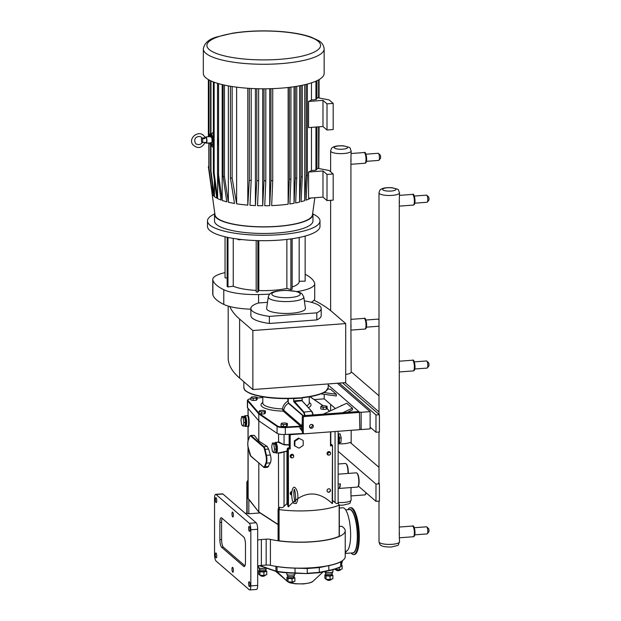 <?xml version="1.0" encoding="UTF-8"?>
<svg xmlns="http://www.w3.org/2000/svg" width="621" height="621" viewBox="0 0 621 621"><rect width="100%" height="100%" fill="white"/><g stroke="black" fill="none" stroke-linecap="round" stroke-linejoin="round"><path stroke-width="0.93" d="M291.715 494.021L291.676 493.641C292.274 487.252 294.401 484.326 297.125 491.087C298.383 496.078 298.096 500.208 296.271 503.476L293.95 503.429C292.576 502.179 291.816 499.113 291.668 494.238L291.715 494.021M291.668 494.448L291.032 493.897A1.071 0.994 -49.1 0 1 291.777 492.049M339.229 488.323L340.37 483.883A7.141 1.948 85.7 0 1 340.005 486.786A7.141 1.948 85.7 0 1 339.229 488.323L338.15 488.409M338.15 484.046L340.37 483.883M338.15 474.188L356.275 472.829A7.141 1.948 85.7 0 1 356.85 473.086A7.141 1.948 85.7 0 1 358.612 478.426A7.141 1.948 85.7 0 1 358.449 485.405A7.141 1.948 85.7 0 1 357.875 486.748A7.141 1.948 85.7 0 1 357.339 487.081L338.15 488.517M357.875 486.748L358.216 486.305A6.715 1.832 -94.3 0 0 358.364 486.096A6.715 1.832 85.7 0 0 359.023 479.482A6.715 1.832 85.7 0 0 357.261 473.466L356.85 473.086M338.15 464.003L345.447 463.46A7.141 1.948 85.7 0 1 346.021 463.708A7.141 1.948 85.7 0 1 347.993 472.309A7.141 1.948 85.7 0 1 347.962 473.45M346.021 463.708L346.425 464.089A6.715 1.832 85.7 0 1 348.28 472.177A6.715 1.832 85.7 0 1 348.249 473.435M324.209 394.304L324.209 398.837L314.21 399.582M309.522 426.518A2.003 1.855 -49.1 0 1 312.751 424.865A2.003 1.855 -49.1 0 1 312.844 427.59A2.003 1.855 -49.1 0 1 309.522 426.518M309.716 427.349A2.003 1.855 130.9 0 0 312.161 424.531M323.898 392.534L336.318 394.257L336.318 395.981L320.948 393.846M336.318 394.257L330.62 389.32L327.911 388.948M342.668 412.732L352.418 408.183L346.72 403.254L323.277 414.176M347.077 412.398L352.418 409.907L352.418 408.183M303.289 417.452L304.111 416.559L303.102 415.69L302.28 416.575L303.289 417.452L303.289 433.062L302.28 432.193L302.28 416.575M303.102 415.69L358.829 411.521L328.222 385.036M302.28 432.193L303.289 433.062M359.838 429.39L361.143 429.569L361.143 412.297L359.45 412.057L359.838 429.662L304.111 433.831M359.838 412.391L304.111 416.559M324.209 398.837L335.402 408.525M341.154 405.847A1.506 0.411 85.7 0 1 341.403 405.404A1.506 0.411 85.7 0 1 341.643 405.614M337.319 383.242L370.116 411.622L361.143 412.297M370.116 411.622L370.116 428.894L361.143 429.569M375.984 484.07L375.984 501.341L379.408 501.085L379.408 483.813L375.984 484.07L338.15 451.335M375.984 501.341L358.364 486.096M378.996 482.897L378.406 482.936L379.408 483.813M378.996 467.357L350.128 442.385A10.285 2.616 180 0 1 338.15 443.751M379.408 414.712L379.408 431.991L375.984 432.247L375.984 414.968L379.408 414.712L342.582 382.846M375.984 414.968L339.151 383.103M370.116 427.17L375.984 432.247M345.222 552.977A21.727 5.931 -94.3 0 0 346.495 551.06A21.727 5.931 85.7 0 1 346.114 551.13L345.222 551.2M351.144 553.008A23.474 6.404 -94.3 0 0 353.691 554.569A23.474 6.404 -94.3 0 0 358.371 542.125A23.474 6.404 -94.3 0 0 350.19 507.761A23.474 6.404 -94.3 0 0 347.907 509.678M353.691 554.569L354.436 554.514A23.474 6.404 -94.3 0 0 359.117 542.071A23.474 6.404 -94.3 0 0 350.935 507.699L350.19 507.761M339.33 508.063L342.87 507.799A21.727 5.931 85.7 0 1 350.624 534.766A21.727 5.931 85.7 0 1 346.495 551.06M314.839 197.711L312.464 214.85A48.756 12.404 180 0 1 263.739 226.812A48.756 12.404 180 0 1 215.006 214.85L211.986 193.053A51.784 13.173 180 0 1 211.955 192.588L211.955 191.532M318.627 168.532A55.37 14.089 0 0 0 318.821 168.112L319.085 126.808M310.927 198.006A51.784 13.173 180 0 1 306.075 200.172L307.379 175.347A55.37 14.089 0 0 1 306.161 175.727L304.732 200.63A51.784 13.173 180 0 1 301.084 201.709L302.28 176.791A55.37 14.089 0 0 1 300.921 177.117L299.594 202.089A51.784 13.173 180 0 1 295.658 202.958L296.776 177.979A55.37 14.089 0 0 1 295.309 178.25L294.043 203.269A51.784 13.173 180 0 1 289.86 203.96L290.931 178.949A55.37 14.089 0 0 1 289.378 179.159L288.136 204.2A51.784 13.173 180 0 1 271.664 205.605L272.728 180.579A55.37 14.089 0 0 1 270.966 180.641L269.708 205.667A51.784 13.173 180 0 1 264.732 205.753L265.819 180.75A55.37 14.089 0 0 1 264.018 180.765L262.706 205.753A51.784 13.173 180 0 1 257.513 205.66L258.654 180.703A55.37 14.089 0 0 1 256.815 180.649L255.417 205.59A51.784 13.173 180 0 1 249.968 205.287L251.195 180.393A55.37 14.089 0 0 1 249.324 180.276L247.802 205.116A51.784 13.173 180 0 1 236.617 203.804L232.145 178.243A55.37 14.089 0 0 1 230.414 177.924L234.505 203.455A51.784 13.173 180 0 1 228.365 202.205L224.445 176.605A55.37 14.089 0 0 1 223.086 176.24L226.774 201.809A51.784 13.173 180 0 1 222.194 200.451L218.561 174.827A55.37 14.089 0 0 1 217.521 174.431L220.998 200.024A51.784 13.173 180 0 1 217.614 198.573L214.136 172.941A55.37 14.089 0 0 1 213.36 172.529L216.752 198.122A51.784 13.173 180 0 1 214.416 196.601L210.977 170.954A55.37 14.089 0 0 1 210.566 170.612L213.95 196.205A51.784 13.173 180 0 1 212.514 194.52L209.044 168.881A55.37 14.089 0 0 1 208.842 168.524L212.304 194.117A51.784 13.173 180 0 1 211.986 193.053M208.361 166.638A55.37 14.089 0 0 0 208.361 166.676A55.37 14.089 0 0 0 208.361 166.723L211.963 192.347M308.567 101.448L322.982 100.369L327.011 103.854L333.182 103.396L333.182 129.541L327.011 130.006L322.982 126.513L308.567 127.592L308.567 101.448A51.784 13.173 0 0 0 311.447 99.973L315.926 99.562A55.37 14.089 0 0 0 316.943 98.755L316.943 80.714M333.182 103.396L329.153 99.911L316.943 97.598M327.011 130.006L327.011 103.854M322.982 126.513L322.982 100.369M319.085 79.589L319.085 98.033M311.447 99.973L311.447 82.857M308.567 172.04L322.982 170.961L327.011 174.447L333.182 173.981L333.182 200.133L327.011 200.591L322.982 197.105L308.567 198.184L308.567 172.04A51.784 13.173 0 0 0 311.447 170.565L311.447 127.375M315.926 81.172L315.926 99.562M311.447 170.565L315.926 170.146A55.37 14.089 0 0 0 316.943 169.347L316.943 126.963M315.926 127.041L315.926 170.146M333.182 173.981L329.153 170.496L316.943 168.19M327.011 200.591L327.011 174.447M322.982 197.105L322.982 170.961M236.617 87.165L236.617 203.804M232.145 86.536L232.145 178.243M230.414 86.249L230.414 177.924M251.195 88.469L251.195 180.393M247.802 205.116L247.802 88.26M249.324 88.361L249.324 180.276M307.379 84.06L307.379 175.347M304.732 200.63L304.732 84.72M306.161 84.371L306.161 175.727M228.365 85.892L228.365 202.205M224.445 85.108L224.445 176.605M223.086 84.805L223.086 176.24M302.28 85.271L302.28 176.791M300.921 85.543L300.921 177.117M299.594 202.089L299.594 85.799M222.194 84.588L222.194 200.451M218.561 83.641L218.561 174.827M217.521 83.33L217.521 174.431M296.776 86.296L296.776 177.979M294.043 203.269L294.043 86.73M295.309 86.536L295.309 178.25M217.614 175.161L217.614 198.573M217.614 138.514L217.614 144.972M214.136 82.205L214.136 172.941M213.36 81.918L213.36 172.529M272.728 88.632L272.728 180.579M270.966 88.687L270.966 180.641M269.708 205.667L269.708 88.725M210.612 142.752L211.528 142.76L211.528 145.912L213.36 147.658M210.977 142.799L210.977 170.954M214.416 180.478L214.416 196.601M213.36 132.04L211.528 134.066L211.528 137.218L210.566 136.667L210.566 80.73M210.977 80.924L210.977 137.264M210.566 142.861L210.566 170.612M208.842 79.853L208.842 136.721M208.842 142.993L208.842 168.524M209.044 79.962L209.044 136.705M209.044 142.977L209.044 168.881M212.514 185.384L212.514 194.52M208.361 79.581L208.361 136.76L208.361 79.581M290.931 87.157L290.931 178.949M288.136 204.2L288.136 87.491M289.378 87.351L289.378 179.159M265.819 88.795L265.819 180.75M262.706 205.753L262.706 88.795M264.018 88.803L264.018 180.765M258.654 88.749L258.654 180.703M256.815 88.702L256.815 180.649M255.417 205.59L255.417 88.656M318.821 79.744L318.821 97.978M318.821 126.824L318.821 168.112M318.589 79.876L318.589 97.932M318.589 126.847L318.589 168.524M205.318 137.769A3.128 0.854 85.7 0 1 205.823 136.946A3.128 0.854 85.7 0 1 206.056 137.047A3.128 0.854 85.7 0 1 206.933 140.416A3.128 0.854 85.7 0 1 206.296 143.187A3.128 0.854 85.7 0 1 206.056 143.086A3.128 0.854 85.7 0 1 205.675 142.45M211.528 137.218A3.128 0.854 85.7 0 1 212.056 140.447A3.128 0.854 85.7 0 1 211.528 142.76M210.566 144.825A6.249 1.708 85.7 0 1 209.937 142.908M209.471 136.674A6.249 1.708 85.7 0 1 210.247 133.74A6.249 1.708 85.7 0 1 210.566 133.484M211.528 134.066A6.249 1.708 85.7 0 1 212.941 141.208A6.249 1.708 85.7 0 1 211.528 145.912M324.146 48.904L324.146 73.433A60.408 15.37 180 0 1 280.777 88.174A60.408 15.37 180 0 1 203.323 73.433L203.323 48.904A60.408 15.37 0 0 0 205.776 53.243A60.408 15.37 0 0 0 280.777 63.645A60.408 15.37 0 0 0 324.146 48.904C323.797 45.31 321.926 42.538 318.534 40.59L310.787 36.996C303.048 34.357 293.197 32.548 281.228 31.562C264.104 30.274 247.888 30.817 232.588 33.192L216.745 36.973C208.904 39.123 204.433 43.097 203.323 48.904M202.05 142.62A2.344 0.637 85.7 0 1 201.406 140.074A2.344 0.637 85.7 0 1 201.887 138.025A2.344 0.637 85.7 0 1 202.05 138.087L205.085 137.87C204.775 138.887 203.773 138.972 202.073 138.11L202.058 138.103A2.344 0.637 85.7 0 1 202.718 140.656A2.344 0.637 85.7 0 1 202.236 142.706A2.344 0.637 85.7 0 1 202.073 142.644L205.093 142.403M205.085 137.792L205.885 137.73A2.344 0.637 85.7 0 1 206.056 137.8A2.344 0.637 85.7 0 1 206.715 140.33A2.344 0.637 85.7 0 1 206.234 142.403L205.155 142.481C201.631 148.419 197.462 149.087 192.65 144.491C187.596 137.148 201.126 128.236 205.147 137.955M202.05 138.087L201.421 137.381C199.574 135.168 191.967 137.187 195.809 143.862C198.875 145.12 200.956 144.646 202.058 142.434M228.194 306.068L228.194 357.906A281.29 71.555 0 0 0 239.613 378.088L252.863 389.553L252.863 330.527L345.695 323.588L332.445 312.122A281.29 71.555 0 0 0 314.009 300.215A35.723 9.09 180 0 1 311.3 302.295M212.894 294.991L212.894 280.296A35.723 9.09 180 0 1 212.755 279.497L212.755 294.183A35.723 9.09 0 0 0 212.894 294.991A98.452 25.042 0 0 0 223.777 304.406A35.723 9.09 0 0 0 229.801 306.518A281.29 71.555 0 0 0 239.613 319.062L252.863 330.527M214.773 213.127A49.23 12.521 0 0 0 214.509 214.416A49.23 12.521 0 0 0 263.739 226.937A49.23 12.521 0 0 0 312.961 214.416A49.23 12.521 0 0 0 312.705 213.127M312.961 214.416L312.961 220.944A49.23 12.521 180 0 1 263.739 233.465A49.23 12.521 180 0 1 214.509 220.944L214.509 214.416M303.778 296.9L305.439 308.334A19.422 4.937 180 0 1 286.033 313.458A19.422 4.937 180 0 1 266.626 308.334L268.288 296.9A17.753 4.518 0 0 0 286.033 301.589A17.753 4.518 0 0 0 303.778 296.9L302.008 293.826L300.044 292.592L297.055 291.552L286.118 290.364C271.431 291.055 269.615 292.957 268.288 296.9M321.197 308.513L321.197 315.592A35.164 8.942 180 0 1 316.803 319.924L316.803 312.844A35.164 8.942 0 0 0 321.197 308.513A35.164 8.942 0 0 0 304.352 300.882M316.803 319.924L269.367 323.471L269.367 316.392L316.803 312.844M269.367 323.471A35.164 8.942 180 0 1 250.868 315.592L250.868 308.513A35.164 8.942 0 0 0 269.367 316.392M267.496 302.326L258.313 303.009A35.164 8.942 0 0 0 250.868 308.513M237.067 238.984L238.674 239.791L238.674 239.194M241.771 239.559L238.674 239.791M305.152 236.065L305.152 281.173L299.175 281.266M292.142 238.736L292.142 289.285L290.892 289.572L286.863 288.439L286.863 239.427M290.892 289.572L290.892 238.914M257.847 240.614L257.847 292.049L256.186 291.979L256.186 240.56M227.985 237.432L227.985 286.949L227.162 286.576L227.162 237.253M225.043 236.772L225.043 277.828L227.162 278.045M258.825 240.637L258.825 290.543L257.847 292.049M233.232 238.402L233.232 286.203L227.985 286.949M305.152 274.241A98.452 25.042 0 0 1 314.575 282.92A35.723 9.09 180 0 1 314.715 283.727A35.723 9.09 180 0 1 297.094 291.56M212.755 279.497A35.723 9.09 180 0 1 225.043 272.635M212.894 280.296A98.452 25.042 0 0 0 223.777 289.712L223.777 304.406M258.577 302.994L258.577 294.54A35.723 9.09 180 0 1 223.777 289.712M258.577 294.54A98.452 25.042 0 0 0 269.731 294.129M299.175 237.494L299.175 281.608A35.444 9.012 180 0 1 292.142 287.003M286.863 288.439A35.444 9.012 180 0 1 258.825 290.543M256.186 290.418A35.444 9.012 180 0 1 233.232 286.203M214.532 214.004A56.255 14.314 0 0 0 207.476 220.944L207.476 226.378A56.255 14.314 0 0 0 279.605 240.11A56.255 14.314 0 0 0 319.994 226.378L319.994 220.944A56.255 14.314 0 0 0 312.937 214.004M207.476 220.944A56.255 14.314 0 0 0 279.605 234.676A56.255 14.314 0 0 0 319.994 220.944M314.009 300.215A35.723 9.09 0 0 0 314.715 298.422L314.715 283.727M250.868 309.196A35.723 9.09 180 0 1 229.801 306.518M252.863 389.553L345.695 382.614L345.695 323.588M303.669 433.45L285.311 434.475A7.141 1.816 180 0 1 277.082 433.334L258.81 420.828L247.562 407.795A7.141 1.816 180 0 1 247.399 407.407L247.399 400.498A7.141 1.816 0 0 0 247.562 400.887A0.427 0.404 -40.8 0 1 247.981 400.444A6.715 1.708 180 0 1 250.814 398.659L248.113 399.474L247.399 400.498M257.141 397.347L254.757 396.765L251.59 397.005L250.814 397.82L253.205 398.403L256.364 398.162L257.141 397.347L257.141 399.419L256.364 400.235L256.364 398.162M256.364 400.235L253.205 400.475L253.205 398.403M253.205 400.475L250.814 399.893L250.814 397.82M327.096 406.32L324.705 405.746L321.538 405.979L320.762 406.794L323.153 407.376L326.32 407.135L327.096 406.32L327.096 408.393L326.32 409.216L326.32 407.135M326.32 409.216L323.153 409.449L323.153 407.376M323.153 409.449L320.762 408.866L320.762 406.794M265.408 410.939L263.017 410.357L259.85 410.597L259.073 411.413L261.464 411.987L264.624 411.754L265.408 410.939L265.408 413.012L264.624 413.827L264.624 411.754M264.624 413.827L261.464 414.06L261.464 411.987M261.464 414.06L259.073 413.485L259.073 411.413M287.376 423.499L284.985 422.924L281.818 423.157L281.041 423.972L283.432 424.554L286.599 424.314L287.376 423.499L287.376 425.571L286.599 426.394L286.599 424.314M286.599 426.394L283.432 426.627L283.432 424.554M283.432 426.627L281.041 426.045L281.041 423.972M302.318 401.034L311.928 411.56A4.999 1.366 -94.3 0 1 313.062 414.944L311.595 411.249A5.356 1.459 85.7 0 1 312.813 414.96M301.876 400.281L293.989 400.871L293.749 401.678L301.969 400.708L311.595 411.249L303.366 412.204A4.999 1.366 85.7 0 1 304.492 415.581M302.217 398.123L297.933 398.271L302.217 398.123L302.217 400.351M293.648 400.987L293.648 398.767L297.933 398.271L293.648 398.767M301.643 426.883L301.62 425.928A0.714 0.474 -18.6 0 1 301.107 426.417L301.643 426.883A1.785 0.458 180 0 0 299.951 426.751L299.858 426.231L285.218 427.046A6.715 1.708 180 0 1 277.478 425.975L259.33 413.547M302.28 423.08A8.935 8.283 130.9 0 0 301.767 426.06L301.379 425.501A0.714 0.66 -49.1 0 1 300.696 426.223L301.107 426.417M301.379 425.501L283.976 410.434A0.714 0.66 -49.1 0 1 283.285 411.156L300.696 426.223A2.212 0.567 0 0 0 299.858 426.231M283.192 410.815A0.714 0.543 157.5 0 0 283.844 410.233L282.485 408.944L283.285 411.156A25.003 6.357 0 0 1 262.807 402.478M283.976 410.434L283.844 410.233C284.131 407.197 285.668 404.884 288.454 403.285L302.963 415.837M287.888 398.604L287.888 401.166L288.625 402.982L287.888 401.166C284.884 402.913 283.083 405.505 282.485 408.944A23.218 5.907 180 0 1 262.807 403.107L262.807 403.13M293.601 398.496L293.174 398.449M293.267 398.139L293.267 398.139A42.189 10.736 180 0 1 243.843 387.566L243.843 381.752M302.357 397.758L302.443 397.448A42.189 10.736 180 0 0 328.222 387.566L328.222 383.918M293.291 398.162L302.38 397.766A41.762 10.627 0 0 0 326.522 390.578M259.12 413.493L258.81 413.92L277.082 426.425A0.427 0.388 -55.6 0 1 277.478 425.975M301.767 426.06L301.767 428.443A1.785 1.653 130.9 0 0 302.28 429.631M258.81 441.034L267.1 446.414L268.575 448.991L264.538 449.511L265.951 455.566L266.448 455.317L265.035 449.262A5.713 1.56 -94.3 0 0 263.894 446.654L251.125 435.6A5.713 1.56 -94.3 0 0 250.698 435.43L254.323 435.368L258.81 441.034L258.81 413.92L247.562 400.887L247.562 407.795M327.073 408.416L329.596 411.234M303.925 433.675L290.186 434.7L289.231 434.258M302.699 440.173L298.546 438.069L302.699 440.173M299.035 438.488L294.882 441.22L294.882 446.057L299.035 448.168L303.195 445.436L303.195 440.6M294.882 446.057L294.393 445.63L294.393 440.794L298.546 438.069M294.882 441.22L294.393 440.794M278.48 452.872L278.573 508.871L278.092 509.057L279.07 509.585L279.683 507.132C281.134 508.11 282.594 507.846 284.053 506.332L286.98 503.553L288.47 506.845C303.048 490.869 317.626 489.783 332.204 503.569L332.499 445.614A0.427 0.396 130.9 0 0 332.367 445.319L332.367 445.319A0.427 0.396 130.9 0 0 332.088 445.234L332.204 445.754L330.488 445.878L330.799 431.836L330.799 445.373M328.781 488.781A1.785 1.653 -49.1 0 1 330.03 491.591A1.785 1.653 -49.1 0 1 327.182 489.992A1.785 1.653 -49.1 0 1 328.781 488.781M292.118 457.824A1.785 1.653 -49.1 0 1 290.341 455.604A1.785 1.653 -49.1 0 1 293.648 456.055M328.959 455.069A1.785 1.653 -49.1 0 1 327.182 452.849A1.785 1.653 -49.1 0 1 330.488 453.299M291.676 494.991A1.785 1.653 -49.1 0 1 291.839 491.545M338.461 443.091L340.983 442.408L339.307 442.54L339.532 437.952L338.429 433.955L340.106 433.831L341.201 437.828L340.983 442.408M338.546 442.882L339.307 442.54M341.201 437.828L339.532 437.952M244.775 426.006L243.106 426.13L243.812 422.552L245.481 422.427L244.775 426.006M243.812 422.552L243.106 417.747L244.775 417.623L243.362 416.404L241.693 416.528L240.987 420.107L241.693 424.904L243.106 426.13M243.106 417.747L241.693 416.528M244.775 417.623L245.481 422.427M272.409 443.099L271.703 446.678L272.409 451.483L273.814 452.701L275.491 452.577L276.198 448.999L275.491 444.201L273.814 444.325L272.409 443.099L274.078 442.975L275.491 444.201M273.814 452.701L274.521 449.123L273.814 444.325M274.521 449.123L276.198 448.999M330.799 444.931L332.367 445.319A0.427 0.427 0 0 1 332.514 445.645L332.514 503.406M291.668 494.821A1.785 1.653 -49.1 0 1 290.667 494.518M329.844 489.069A1.785 1.653 -49.1 0 1 327.515 491.762M339.276 536.032L339.159 536.296A44.658 11.357 180 0 1 279.07 540.79L279.07 509.585A44.658 11.357 0 0 0 339.159 505.09L338.887 504.524M248.268 498.601A0.427 0.404 141.6 0 0 248.353 498.849L258.895 512.17L248.687 498.997M258.81 463.134L258.81 511.921L278.092 524.45M248.02 446.398L248.02 482.276A4.859 1.234 0 0 0 248.113 482.517L248.159 498.655M268.575 448.991L270.407 455.022C271.214 458.151 271.214 460.759 270.407 462.839L267.651 467.303L264.321 467.559A5.713 1.56 -94.3 0 0 265.035 466.751L264.538 466.418A5.286 1.444 85.7 0 1 263.483 467L250.713 455.946A5.286 1.444 85.7 0 1 249.658 453.54L248.245 447.485A5.286 1.444 85.7 0 1 248.245 440.25L249.658 436.633A5.286 1.444 85.7 0 1 250.713 436.051L263.483 447.097A5.286 1.444 85.7 0 1 264.538 449.511M260.044 512.938L248.835 513.777L246.886 513.117M248.02 481.989L246.832 482.012L248.159 482.579M279.07 540.79L278.146 540.161M247.003 481.842L248.02 480.049M288.47 506.845L288.354 448.502A0.427 0.396 130.9 0 0 287.942 448.944L290.186 448.89L289.386 447.78L288.082 447.881L287.259 448.704A5.356 1.459 85.7 0 1 286.964 451.094L287.476 451.397A5.791 1.576 -94.3 0 0 287.787 448.82L287.259 448.704M330.799 445.327L332.088 445.234L331.482 444.333L330.799 444.395M287.942 506.55L288.082 447.881M275.406 452.585L276.283 453.035L279.225 452.818L286.964 451.094L286.98 503.553M276.283 453.035A5.356 1.459 -94.3 0 0 277.377 448.3A5.356 1.459 -94.3 0 0 275.879 442.509A5.356 1.459 -94.3 0 0 275.483 442.354L278.177 442.253L284.045 444.783L289.138 445.055L289.122 434.265M289.138 445.055A5.356 1.459 85.7 0 1 289.386 447.78M248.113 440.499L248.113 426.604A0.427 0.411 -47.7 0 0 247.981 426.309L248.113 426.604C249.487 428.141 249.487 417.366 248.113 415.441L247.686 415.868C248.796 417.459 248.967 426.487 247.88 426.293L245.567 426.464A5.356 1.459 -94.3 0 0 246.669 421.729A5.356 1.459 -94.3 0 0 245.171 415.938A5.356 1.459 -94.3 0 0 244.767 415.775L243.781 416.761M278.565 452.864L278.573 452.957C279.714 453.206 281.546 452.818 284.053 451.785L287.476 451.397L287.476 503.841M284.045 444.783L278.573 441.787L277.424 442.206M332.282 500.161L335.061 502.521C336.473 503.817 337.467 503.903 338.034 502.769L339.159 505.09L339.159 536.296M278.573 508.871A4.859 1.234 0 0 0 279.178 509.15M257.676 565.979A8.935 2.274 180 0 1 261.371 565.428L266.176 565.071A4.502 1.149 180 0 1 270.414 565.312L270.414 539.401A45.085 11.465 0 0 0 318.744 541.225A45.085 11.465 0 0 0 345.222 530.776A45.085 11.465 0 0 0 343.39 527.539L341.923 526.274L339.33 526.468M270.414 565.312A45.085 11.465 0 0 0 275.879 566.352L275.926 566.368A3.571 0.908 0 0 0 276.974 566.608A45.372 11.543 0 0 0 295.029 568.153L307.248 568.51L319.31 567.602L328.835 565.63A45.372 11.543 0 0 0 340.727 561.842A3.571 0.908 0 0 0 341.1 561.493L341.1 561.477A45.085 11.465 180 0 1 275.879 566.352M232.681 516.889A2.468 0.675 85.7 0 1 231.99 514.227A2.468 0.675 85.7 0 1 232.495 512.053A2.468 0.675 85.7 0 1 232.681 512.123A2.468 0.675 85.7 0 1 233.372 514.786A2.468 0.675 85.7 0 1 232.867 516.967A2.468 0.675 85.7 0 1 232.681 516.889M232.681 572.166A2.468 0.675 85.7 0 1 231.99 569.511A2.468 0.675 85.7 0 1 232.495 567.33A2.468 0.675 85.7 0 1 232.681 567.4A2.468 0.675 85.7 0 1 233.372 570.062A2.468 0.675 85.7 0 1 232.867 572.244A2.468 0.675 85.7 0 1 232.681 572.166M249.308 531.273A2.468 0.675 85.7 0 1 248.617 528.618A2.468 0.675 85.7 0 1 249.122 526.437A2.468 0.675 85.7 0 1 249.308 526.507A2.468 0.675 85.7 0 1 249.999 529.17A2.468 0.675 85.7 0 1 249.495 531.351A2.468 0.675 85.7 0 1 249.308 531.273M216.054 557.782A2.468 0.675 85.7 0 1 215.363 555.12A2.468 0.675 85.7 0 1 215.867 552.946A2.468 0.675 85.7 0 1 216.054 553.016A2.468 0.675 85.7 0 1 216.745 555.679A2.468 0.675 85.7 0 1 216.24 557.86A2.468 0.675 85.7 0 1 216.054 557.782M249.308 586.558A2.468 0.675 85.7 0 1 248.617 583.895A2.468 0.675 85.7 0 1 249.122 581.714A2.468 0.675 85.7 0 1 249.308 581.784A2.468 0.675 85.7 0 1 249.999 584.446A2.468 0.675 85.7 0 1 249.495 586.628A2.468 0.675 85.7 0 1 249.308 586.558M216.054 502.505A2.468 0.675 85.7 0 1 215.363 499.843A2.468 0.675 85.7 0 1 215.867 497.662A2.468 0.675 85.7 0 1 216.054 497.739A2.468 0.675 85.7 0 1 216.745 500.402A2.468 0.675 85.7 0 1 216.24 502.583A2.468 0.675 85.7 0 1 216.054 502.505M246.832 512.907A45.085 11.465 0 0 0 245.505 513.544M261.371 565.428L261.371 539.517A8.935 2.274 0 0 0 257.676 540.068M261.371 539.517L266.176 539.16L266.176 565.071M270.414 539.401A4.502 1.149 0 0 0 266.176 539.16M215.658 494.347L222.512 493.835A5.356 1.459 85.7 0 1 222.908 493.998L256.163 522.773A5.356 1.459 85.7 0 1 257.676 529.263L257.676 585.401A5.356 1.459 85.7 0 1 256.558 589.438L249.704 589.95A5.356 1.459 85.7 0 1 249.308 589.787L216.054 561.019A5.356 1.459 85.7 0 1 214.54 554.53L214.54 498.384A5.356 1.459 85.7 0 1 215.658 494.347A5.356 1.459 85.7 0 1 216.054 494.51L249.308 523.286A5.356 1.459 85.7 0 1 250.822 529.775L250.822 585.913A5.356 1.459 85.7 0 1 249.704 589.95M341.1 561.477A45.085 11.465 0 0 0 345.222 556.688L345.222 530.776M244.915 565.801L223.358 547.155A6.249 1.708 85.7 0 1 221.596 539.587L221.596 522.308A6.249 1.708 85.7 0 1 222.163 518.364M221.65 547.287A6.249 1.708 85.7 0 1 219.881 539.711L219.881 522.44A6.249 1.708 85.7 0 1 221.185 517.728A6.249 1.708 85.7 0 1 221.65 517.914L243.711 537.01A6.249 1.708 85.7 0 1 245.481 544.578L245.481 561.858A6.249 1.708 85.7 0 1 244.177 566.562A6.249 1.708 85.7 0 1 243.711 566.375L221.65 547.287L223.358 547.155M341.263 565.63L342.155 565.653L340.991 564.644M342.155 565.653L342.155 569.038L339.314 569.799L339.314 567.524M339.314 569.799L335.301 569.55L335.301 569.022M335.301 569.55L334.851 569.162M266.758 571.289L266.758 574.681L263.909 575.442L263.909 572.05L266.758 571.289L265.594 570.288M263.909 575.442L259.904 575.193L259.904 571.801L263.909 572.05M259.904 575.193L258.74 574.184L258.74 570.8L259.904 571.801M259.431 570.388L258.74 570.8M332.903 575.364L332.903 578.749L330.054 579.509L330.054 576.125L332.903 575.364L331.738 574.355M330.054 579.509L326.048 579.261L326.048 575.877L330.054 576.125M326.048 579.261L324.884 578.252L324.884 574.867L326.048 575.877M325.575 574.464L324.884 574.867M266.192 568.044A4.091 1.04 180 0 1 263.902 568.487A4.091 1.04 180 0 1 258.685 567.617A4.091 1.04 180 0 1 258.654 567.485L258.654 565.77M265.982 569.255A3.237 0.823 180 0 1 265.959 569.356A3.237 0.823 180 0 1 263.661 570.047A3.237 0.823 180 0 1 259.531 569.356A3.237 0.823 180 0 1 259.508 569.255M265.982 569.31L265.982 570.552A3.237 0.823 180 0 1 263.661 571.336A3.237 0.823 180 0 1 259.508 570.552L259.508 569.31M332.98 569.705L332.98 571.553A4.091 1.04 180 0 1 332.949 571.685A4.091 1.04 180 0 1 330.046 572.554A4.091 1.04 180 0 1 324.83 571.685A4.091 1.04 180 0 1 324.799 571.553L324.799 571.53M332.126 573.33A3.237 0.823 180 0 1 332.103 573.431A3.237 0.823 180 0 1 329.805 574.115A3.237 0.823 180 0 1 325.676 573.431A3.237 0.823 180 0 1 325.652 573.33M332.126 573.377L332.126 574.619A3.237 0.823 180 0 1 329.805 575.411A3.237 0.823 180 0 1 325.652 574.619L325.652 573.377M294.897 577.918L294.897 581.303L292.049 582.063L292.049 578.679L294.897 577.918L293.733 576.909M292.049 582.063L288.043 581.815L288.043 578.43L292.049 578.679M288.043 581.815L286.879 580.814L286.879 577.421L288.043 578.43M287.57 577.018L286.879 577.421M294.975 573.237L294.975 574.115A4.091 1.04 180 0 1 294.944 574.239A4.091 1.04 180 0 1 292.041 575.108A4.091 1.04 180 0 1 286.824 574.239A4.091 1.04 180 0 1 286.793 574.115L286.793 572.803M294.121 575.884A3.237 0.823 180 0 1 294.098 575.985A3.237 0.823 180 0 1 291.8 576.676A3.237 0.823 180 0 1 287.67 575.985A3.237 0.823 180 0 1 287.647 575.884M294.121 575.931L294.121 577.173A3.237 0.823 180 0 1 291.8 577.965A3.237 0.823 180 0 1 287.647 577.173L287.647 575.931M307.209 573.579L295.029 572.927L307.209 573.579M307.224 573.579L319.31 572.376L307.248 573.276L307.248 568.51M319.31 567.602L319.31 572.376L328.835 570.396L319.233 572.663M378.957 326.079L378.996 326.033A3.571 0.978 85.7 0 1 378.957 326.079A3.571 0.978 85.7 0 1 378.694 326.242L366.429 327.158M365.901 320.032L378.158 319.116A3.571 0.978 85.7 0 1 378.445 319.241A3.571 0.978 85.7 0 1 378.996 320.312M378.996 395.81L351.773 372.258L351.16 372.305L350.919 327.997A5.356 1.459 -94.3 0 0 350.919 324.115L350.919 162.159A5.356 1.459 -94.3 0 0 350.919 158.285L351.168 151.019C349.087 146.688 352.27 148.248 343.677 145.873C335.666 145.454 333.663 146.766 332.406 147.619C331.808 147.573 331.21 148.706 330.628 151.019A10.27 2.616 0 0 0 331.047 151.757A10.27 2.616 0 0 0 343.793 153.527A10.27 2.616 0 0 0 351.168 151.019M350.919 327.997L350.919 324.115M365.901 154.202L378.158 153.286A3.571 0.978 85.7 0 1 378.445 153.41A3.571 0.978 85.7 0 1 379.431 157.718A3.571 0.978 85.7 0 1 378.957 160.241A3.571 0.978 85.7 0 1 378.694 160.412L366.429 161.328M378.445 153.41L380.137 154.986A1.801 0.489 85.7 0 1 380.634 157.16A1.801 0.489 85.7 0 1 380.394 158.433L378.957 160.241M350.919 162.159L350.919 158.285M338.15 502.474A10.27 2.616 180 0 0 343.793 502.467A10.27 2.616 180 0 0 351.168 499.959L350.919 493.827A5.356 1.459 -94.3 0 0 350.919 489.953L351.152 487.547M350.919 493.827L350.919 489.953M329.153 455.077L328.742 455.092A1.785 1.653 -49.1 0 1 327.065 453.477A1.785 1.653 -49.1 0 1 330.481 453.082L330.519 453.493A1.405 1.304 -49.1 0 1 329.153 455.077A1.405 1.304 -49.1 0 1 327.834 453.804A1.405 1.304 -49.1 0 1 330.519 453.493M414.261 361.88L426.526 360.964A3.571 0.978 85.7 0 1 426.813 361.088A3.571 0.978 85.7 0 1 427.799 365.404A3.571 0.978 85.7 0 1 427.326 367.927A3.571 0.978 85.7 0 1 427.062 368.09L414.797 369.006M426.813 361.088L428.506 362.672A1.801 0.489 85.7 0 1 429.002 364.837A1.801 0.489 85.7 0 1 428.762 366.111L427.326 367.927M378.996 501.116L378.996 541.807A10.27 2.616 180 0 0 379.408 542.544A10.27 2.616 180 0 0 392.161 544.314A10.27 2.616 180 0 0 399.536 541.807L399.287 535.675A5.356 1.459 -94.3 0 0 399.287 531.801L399.287 369.844A5.356 1.459 -94.3 0 0 399.287 365.963L399.287 204.006A5.356 1.459 -94.3 0 0 399.287 200.133L399.536 192.867C397.456 188.536 400.638 190.096 392.037 187.721C384.034 187.301 382.031 188.613 380.774 189.467C380.168 189.421 379.578 190.554 378.996 192.867A10.27 2.616 0 0 0 379.408 193.605A10.27 2.616 0 0 0 392.161 195.374A10.27 2.616 0 0 0 399.536 192.867M399.287 369.844L399.287 365.963M414.261 196.05L426.526 195.134A3.571 0.978 85.7 0 1 426.813 195.258A3.571 0.978 85.7 0 1 427.799 199.566A3.571 0.978 85.7 0 1 427.326 202.089A3.571 0.978 85.7 0 1 427.062 202.26L414.797 203.176M426.813 195.258L428.506 196.834A1.801 0.489 85.7 0 1 429.002 199.007A1.801 0.489 85.7 0 1 428.762 200.28L427.326 202.089M399.287 204.006L399.287 200.133M414.261 527.718L426.526 526.802A3.571 0.978 85.7 0 1 426.813 526.926A3.571 0.978 85.7 0 1 427.799 531.234A3.571 0.978 85.7 0 1 427.326 533.757A3.571 0.978 85.7 0 1 427.062 533.928L414.797 534.844M426.813 526.926L428.506 528.502A1.801 0.489 85.7 0 1 429.002 530.676A1.801 0.489 85.7 0 1 428.762 531.949L427.326 533.757M399.287 535.675L399.287 531.801M292.312 457.832L291.901 457.848A1.785 1.653 -49.1 0 1 290.217 456.233A1.785 1.653 -49.1 0 1 293.64 455.837L293.679 456.249A1.405 1.304 -49.1 0 1 292.312 457.832A1.405 1.304 -49.1 0 1 290.993 456.559A1.405 1.304 -49.1 0 1 293.679 456.249M345.167 382.652L378.996 411.917M351.16 372.305A10.285 2.616 180 0 1 345.695 374.44M352.324 552.923A21.867 5.962 -94.3 0 0 357.37 541.419A21.867 5.962 -94.3 0 0 355.422 518.729A21.867 5.962 -94.3 0 0 349.087 509.585M345.656 509.841L349.569 509.554A21.727 5.931 85.7 0 1 357.137 541.365A21.727 5.931 85.7 0 1 352.806 552.884L345.222 553.451M209.207 49.525A56.837 14.462 180 0 1 247.701 31.578A56.837 14.462 180 0 1 318.262 41.374A56.837 14.462 180 0 1 279.768 59.321A56.837 14.462 180 0 1 209.207 49.525M239.613 378.088L239.613 319.062M299.671 293.073A14.221 3.617 180 0 1 282.679 297.606A14.221 3.617 180 0 1 275.74 291.598A14.221 3.617 180 0 1 299.671 293.073M293.989 400.871L303.716 411.839A5.356 1.459 -94.3 0 1 304.934 415.55M257.141 398.014L262.807 397.479L257.141 397.999M259.073 413.299L247.981 400.444M288.253 401.236L288.253 398.597M303.289 415.674L288.625 402.982M293.749 401.678L303.366 412.204M277.082 433.334L277.082 426.425A7.141 1.816 0 0 0 285.311 427.566L285.218 427.046M285.311 434.475L285.311 427.566L299.951 426.751L299.951 428.265A1.785 0.458 180 0 1 301.767 428.443M299.951 428.265L302.28 431.246M309.871 396.718L323.215 405.855M327.011 408.486L329.448 411.304M245.543 390.578A41.762 10.627 0 0 0 293.104 398.449M309.25 403.13L309.25 403.107A23.218 5.907 180 0 1 306.758 405.769M308.466 407.648A25.003 6.357 0 0 0 309.25 402.478M330.488 431.859L330.488 445.878M290.186 448.89L290.186 434.7M243.828 416.8A4.929 1.343 85.7 0 1 244.759 416.38A4.929 1.343 85.7 0 1 246.149 422.303A4.929 1.343 85.7 0 1 244.79 425.944M274.536 443.378A4.929 1.343 85.7 0 1 275.468 442.959A4.929 1.343 85.7 0 1 276.857 448.874A4.929 1.343 85.7 0 1 275.499 452.523M332.499 503.22L332.499 445.676M247.686 415.868A0.427 0.396 148.3 0 0 248.113 415.441L248.113 408.432M248.113 482.517L248.113 446.949M278.573 433.947L278.573 441.787A0.427 0.396 114.6 0 1 278.177 442.253M248.835 513.777L248.835 499.463M247.15 513.544L247.15 482.338M278.146 540.355L278.146 509.158M289.658 434.63L289.658 448.401L288.206 448.378L289.502 448.277M332.119 445.11L331.482 444.333M338.15 435.74A5.356 1.459 85.7 0 1 338.15 443.301M338.15 443.394A4.929 1.343 -94.3 0 0 338.919 439.8A4.929 1.343 -94.3 0 0 338.15 434.871M267.1 446.414L263.894 446.654A0.427 0.396 130.9 0 0 263.483 447.097M254.323 435.368L251.125 435.6A0.427 0.396 130.9 0 0 250.713 436.051M250.698 435.43L249.665 436.447L248.26 440.064C247.624 443.153 247.616 445.645 248.237 447.547L250.845 456.241A0.427 0.396 -49.1 0 1 250.713 455.946M263.894 467.38A0.427 0.396 -49.1 0 1 263.483 467M268.575 466.487L265.035 466.751L266.448 463.134L265.951 462.8L264.538 466.418M265.951 455.566A5.286 1.444 85.7 0 1 265.951 462.8M270.407 462.839L266.448 463.134A5.713 1.56 -94.3 0 0 266.448 455.317L270.407 455.022M284.045 451.537L284.053 506.332M289.122 444.807L284.053 444.489L284.053 434.514M246.886 513.311L246.886 482.113M335.061 431.517L335.061 502.521M278.41 540.588L278.41 509.383M219.881 539.711L221.596 539.587M243.711 566.375L244.612 566.313M219.881 522.44L221.596 522.308M250.822 585.913L257.676 585.401M250.822 529.775L257.676 529.263M249.308 523.286L256.163 522.773M216.054 494.51L222.908 493.998M288.524 582.118A13.258 3.369 180 0 1 287.414 581.442L275.755 571.351L287.453 581.466A1.358 1.258 -49.1 0 1 287.414 581.442L276.966 571.685M328.726 570.691A44.937 11.434 0 0 0 340.347 566.981L341.084 566.36A0.427 0.411 14 0 0 341.1 566.267A3.571 0.908 180 0 1 340.727 566.608L340.541 566.942C337.607 568.425 333.64 569.69 328.649 570.73L319.171 572.702L307.216 573.594L295.06 573.245L277.199 571.7A44.937 11.434 0 0 0 295.053 573.23M295.029 568.153L295.029 572.927A45.372 11.543 180 0 1 276.974 571.382A3.571 0.908 180 0 1 275.926 571.134L276.267 571.491A3.144 0.8 0 0 0 277.075 571.677M259.368 565.653L276.011 571.398M287.531 581.535A1.358 1.258 -49.1 0 1 287.453 581.466L288.749 582.281M290.481 582.917L295.293 583.802L303.646 583.919L310.073 582.832L312.93 581.372A13.258 3.369 180 0 1 291.016 582.933M276.974 566.608L277.129 571.708L259.291 565.661M275.926 566.368L275.926 571.134L259.842 565.584M342.497 560.608L341.1 566.267L341.1 561.493M340.727 561.842L340.727 566.608A45.372 11.543 180 0 1 328.835 570.396L328.835 565.63M364.9 329.068C365.979 329.083 366.561 327.741 366.646 325.031C366.134 319.605 365.28 317.393 364.1 318.379A5.356 1.459 85.7 0 1 365.955 323.611A5.356 1.459 85.7 0 1 364.9 329.068L351.168 330.093M365.637 328.113A4.463 1.219 -94.3 0 0 366.569 323.564A4.463 1.219 -94.3 0 0 364.969 319.21M364.9 163.23C365.979 163.253 366.561 161.91 366.646 159.201C366.134 153.775 365.28 151.555 364.1 152.549A5.356 1.459 85.7 0 1 365.955 157.781A5.356 1.459 85.7 0 1 364.9 163.23L351.168 164.262M365.637 162.275A4.463 1.219 -94.3 0 0 366.569 157.734A4.463 1.219 -94.3 0 0 364.969 153.379M365.909 492.624A5.356 1.459 85.7 0 1 364.9 494.898L351.168 495.923M365.637 493.943A4.463 1.219 -94.3 0 0 366.351 493.004M342.784 149.195A6.699 1.708 180 0 1 334.385 147.161A6.699 1.708 180 0 1 345.517 146.331A6.699 1.708 180 0 1 342.784 149.195M413.268 370.916C414.347 370.931 414.929 369.588 415.014 366.879C414.502 361.453 413.648 359.241 412.468 360.227A5.356 1.459 85.7 0 1 414.323 365.459A5.356 1.459 85.7 0 1 413.268 370.916L399.536 371.94M414.005 369.961A4.463 1.219 -94.3 0 0 414.937 365.412A4.463 1.219 -94.3 0 0 413.338 361.057M413.268 205.077C414.347 205.101 414.929 203.758 415.014 201.049C414.502 195.623 413.648 193.403 412.468 194.396A5.356 1.459 85.7 0 1 414.323 199.628A5.356 1.459 85.7 0 1 413.268 205.077L399.536 206.11M414.005 204.123A4.463 1.219 -94.3 0 0 414.937 199.582A4.463 1.219 -94.3 0 0 413.338 195.227M413.268 536.746C414.347 536.769 414.929 535.418 415.014 532.717C414.502 527.291 413.648 525.071 412.468 526.057A5.356 1.459 85.7 0 1 414.323 531.297A5.356 1.459 85.7 0 1 413.268 536.746L399.536 537.77M414.005 535.791A4.463 1.219 -94.3 0 0 414.937 531.25A4.463 1.219 -94.3 0 0 413.338 526.895M391.152 191.043A6.699 1.708 180 0 1 382.753 189.009A6.699 1.708 180 0 1 393.885 188.179A6.699 1.708 180 0 1 391.152 191.043M294.633 489.558C292.902 489.356 294.548 503.53 295.355 501.807L294.882 501.846C296.667 502.172 294.866 487.617 294.144 489.589L294.626 489.565M206.296 143.187L210.853 142.846M205.823 136.946L210.566 136.597M210.247 133.74L210.566 133.344M243.843 387.566C244.938 389.74 242.594 389.786 250.76 393.714C261.2 397.456 275.328 399.039 293.143 398.457L293.337 398.519M323.355 405.847L309.995 396.695M302.38 397.766C313.76 396.493 321.593 394.327 325.878 391.284L328.222 387.566M309.25 403.107L309.25 396.827M262.807 403.107L262.807 396.827M244.69 426.006L245.567 426.464M275.483 442.354L274.49 443.332M278.092 524.66L258.98 512.247M278.092 540.262L278.092 509.057M338.15 434.778L338.895 440.941L338.15 443.619M247.717 415.558L244.767 415.775M250.845 456.241L264.321 467.559M248.02 408.323L248.02 415.208M246.832 513.218L246.832 482.012M248.02 426.363L248.02 440.902M338.15 431.285L338.15 503.01M339.33 536.133L339.33 504.927M335.464 569.566A3.796 3.796 0 0 0 341.038 569.341M265.959 569.356L266.541 568.168M259.531 569.356L258.685 567.617M260.067 575.201A3.796 3.796 0 0 0 265.633 574.976M332.103 573.431L332.949 571.685M325.676 573.431L324.83 571.685M326.211 579.269A3.796 3.796 0 0 0 331.777 579.051M294.098 575.985L294.944 574.239M287.67 575.985L286.824 574.239M288.206 581.83A3.796 3.796 0 0 0 293.772 581.605M312.93 581.372L323.099 571.879M342.513 560.6L341.084 566.36M378.996 319.753L378.445 319.241M364.1 318.379L351.168 319.349M364.1 152.549L351.168 153.511M366.413 493.066L364.9 494.898M351.168 443.285L351.168 430.314M330.628 410.753L330.628 404.395M330.628 310.609L330.628 200.319M330.628 171.776L330.628 151.019M339.33 505.191L343.056 505.152C352.891 502.7 348.823 504.299 351.168 499.959M412.468 360.227L399.536 361.197M412.468 194.396L399.536 195.359M412.468 526.057L399.536 527.027M378.996 483.448L378.996 432.022M378.996 414.354L378.996 192.867M378.996 541.807C379.641 544.221 380.231 545.347 380.751 545.191C382 546.48 385.556 547.078 391.416 547C401.259 544.547 397.192 546.146 399.536 541.807"/></g></svg>
